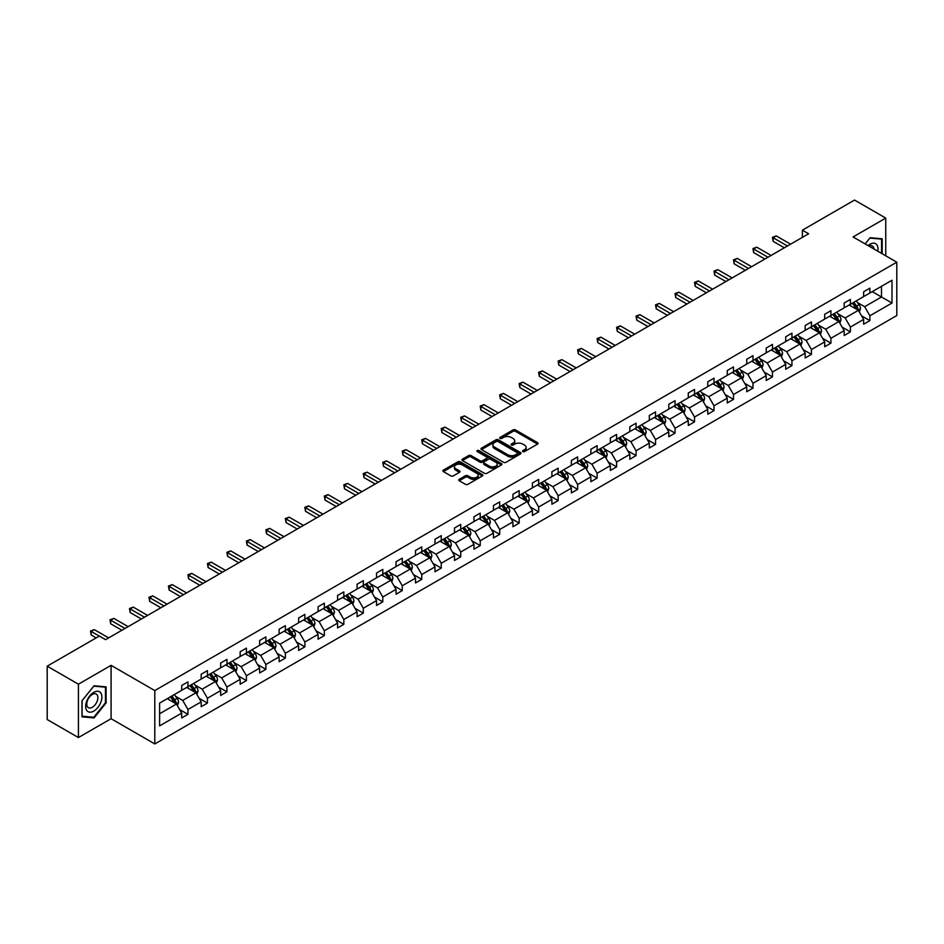 <?xml version="1.0" encoding="UTF-8"?>
<svg xmlns="http://www.w3.org/2000/svg" width="944" height="944" viewBox="0 0 944 944"><rect width="100%" height="100%" fill="white"/><g stroke="black" fill="none" stroke-linecap="round" stroke-linejoin="round"><path stroke-width="1.42" d="M522.834 451.598A1.215 0.696 0 0 0 524.557 451.598L537.573 444.081A1.735 1.003 0 0 0 538.08 443.373A1.735 1.003 0 0 0 537.573 442.665L515.507 429.921A1.735 1.003 0 0 0 513.064 429.921L500.037 437.438A1.215 0.696 0 0 0 501.748 438.429L503.435 437.461A5.546 3.198 0 0 1 511.282 437.461L513.123 438.523A5.546 3.198 0 0 1 514.751 440.789A5.546 3.198 0 0 1 513.123 443.055L511.436 444.022A1.215 0.696 0 0 0 513.147 445.013L514.834 444.046A5.546 3.198 0 0 1 522.681 444.046L524.522 445.108A5.546 3.198 0 0 1 526.15 447.362A5.546 3.198 0 0 1 524.522 449.627L522.834 450.607A1.215 0.696 0 0 0 522.834 451.598L522.834 450.607M459.244 479.328A1.735 1.003 0 0 0 458.737 480.036A1.735 1.003 0 0 0 459.244 480.744L465.427 484.319A1.735 1.003 0 0 0 467.882 484.319L482.349 475.965A1.735 1.003 0 0 0 482.856 475.257A1.735 1.003 0 0 0 482.349 474.549L460.283 461.805A1.735 1.003 0 0 0 457.828 461.805L443.361 470.159A1.735 1.003 0 0 0 442.854 470.867A1.735 1.003 0 0 0 443.361 471.575L450.843 475.894A1.735 1.003 0 0 0 453.297 475.894L459.492 472.319A1.735 1.003 0 0 0 459.999 471.611A1.735 1.003 0 0 0 459.492 470.903L455.775 468.755A4.637 2.679 0 0 1 454.418 466.867A4.637 2.679 0 0 1 457.285 464.389A4.637 2.679 0 0 1 462.336 464.979L476.862 473.357A4.637 2.679 0 0 1 478.219 475.257A4.637 2.679 0 0 1 475.363 477.723A4.637 2.679 0 0 1 470.301 477.145L467.882 475.752A1.735 1.003 0 0 0 465.427 475.752L459.244 479.328L459.244 480.744L465.427 477.192L465.427 475.752M111.085 665.343L78.423 684.199L47.2 666.169L47.2 719.529L78.423 737.559L111.085 718.703L154.792 743.931L154.792 690.571L111.085 665.343L111.085 718.703M885.743 255.8L885.743 218.088L853.081 236.944L896.8 262.184L154.792 690.571M885.743 218.088L854.521 200.069L802.376 230.171L802.376 237.381M47.2 666.169L99.344 636.067L105.586 639.666L808.619 233.77L802.376 230.171M503.553 462.3A1.735 1.003 0 0 0 506.008 462.3L520.474 453.946A1.735 1.003 0 0 0 520.982 453.238A1.735 1.003 0 0 0 520.474 452.53L498.408 439.798A1.735 1.003 0 0 0 495.954 439.798L481.487 448.14A1.735 1.003 0 0 0 480.98 448.848A1.735 1.003 0 0 0 481.487 449.556L503.553 462.3M477.747 451.857A1.215 0.696 0 0 1 478.974 452.034L478.974 450.583L501.417 463.539A1.735 1.003 0 0 1 501.925 464.247A1.735 1.003 0 0 1 501.417 464.955L486.951 473.31A1.735 1.003 0 0 1 484.496 473.31L462.43 460.566L468.625 457.014L468.625 455.574L462.43 459.15A1.735 1.003 0 0 0 461.923 459.858A1.735 1.003 0 0 0 462.43 460.566L462.43 459.15M468.625 457.014A1.735 1.003 0 0 1 471.068 457.014L471.068 455.574A1.735 1.003 0 0 0 468.625 455.574M471.068 455.574L480.024 460.743A1.735 1.003 0 0 0 482.467 460.743L486.585 458.371A1.735 1.003 0 0 0 487.092 457.663A1.735 1.003 0 0 0 486.585 456.955L477.263 451.574A1.215 0.696 0 0 1 478.974 450.583M78.423 684.199L78.423 737.559M159.607 703.091L181.708 690.324L181.708 685.497L187.962 681.887L187.962 686.713L201.19 679.078L201.19 674.24L207.444 670.641L207.444 675.467L220.684 667.821L220.684 662.995L226.926 659.384L226.926 664.222L240.165 656.576L240.165 651.749L246.408 648.139L246.408 652.977L259.647 645.33L259.647 640.492L265.889 636.893L265.889 641.719L279.129 634.085L279.129 629.247L285.371 625.648L285.371 630.474L298.611 622.828L298.611 618.001L304.865 614.391L304.865 619.229L318.093 611.582L318.093 606.756L324.347 603.145L324.347 607.971L337.586 600.337L337.586 595.499L343.828 591.9L343.828 596.726L357.068 589.08L357.068 584.253L363.31 580.643L363.31 585.481L376.55 577.834L376.55 573.008L382.792 569.397L382.792 574.235L396.032 566.589L396.032 561.751L402.274 558.152L402.274 562.978L415.513 555.343L415.513 550.505L421.756 546.906L421.756 551.733L434.995 544.086L434.995 539.26L441.249 535.649L441.249 540.487L454.489 532.841L454.489 528.015L460.731 524.404L460.731 529.23L473.971 521.595L473.971 516.757L480.213 513.158L480.213 517.985L493.452 510.338L493.452 505.512L499.695 501.901L499.695 506.739L512.934 499.093L512.934 494.267L519.176 490.656L519.176 495.494L532.416 487.847L532.416 483.009L538.658 479.41L538.658 484.237L551.898 476.602L551.898 471.764L558.152 468.165L558.152 472.991L571.38 465.345L571.38 460.519L577.634 456.908L577.634 461.746L590.873 454.099L590.873 449.273L597.115 445.662L597.115 450.489L610.355 442.854L610.355 438.016L616.597 434.417L616.597 439.243L629.837 431.597L629.837 426.771L636.079 423.16L636.079 427.998L649.319 420.351L649.319 415.525L655.561 411.914L655.561 416.752L668.8 409.106L668.8 404.268L675.043 400.669L675.043 405.495L688.282 397.861L688.282 393.023L694.536 389.424L694.536 394.25L707.776 386.603L707.776 381.777L714.018 378.166L714.018 383.004L727.258 375.358L727.258 370.532L733.5 366.921L733.5 371.747L746.739 364.113L746.739 359.275L752.982 355.676L752.982 360.502L766.221 352.855L766.221 348.029L772.463 344.418L772.463 349.256L785.703 341.61L785.703 336.784L791.945 333.173L791.945 338.011L805.185 330.365L805.185 325.527L811.439 321.928L811.439 326.754L824.678 319.119L824.678 314.281L830.921 310.682L830.921 315.508L844.16 307.862L844.16 303.036L850.402 299.425L850.402 304.263L863.642 296.617L863.642 291.79L869.884 288.18L869.884 293.006L891.997 280.25L891.997 303.036L869.884 315.792L869.884 320.63L863.642 324.229L863.642 319.402L850.402 327.049L850.402 331.875L844.16 335.486L844.16 330.648L830.921 338.294L830.921 343.12L824.678 346.731L824.678 341.905L811.439 349.54L811.439 354.378L805.185 357.977L805.185 353.15L791.945 360.797L791.945 365.623L785.703 369.234L785.703 364.396L772.463 372.042L772.463 376.868L766.221 380.479L766.221 375.641L752.982 383.288L752.982 388.126L746.739 391.725L746.739 386.898L733.5 394.533L733.5 399.371L727.258 402.97L727.258 398.144L714.018 405.79L714.018 410.616L707.776 414.227L707.776 409.389L694.536 417.036L694.536 421.862L688.282 425.473L688.282 420.646L675.043 428.281L675.043 433.119L668.8 436.718L668.8 431.892L655.561 439.538L655.561 444.364L649.319 447.975L649.319 443.137L636.079 450.784L636.079 455.61L629.837 459.221L629.837 454.383L616.597 462.029L616.597 466.867L610.355 470.466L610.355 465.64L597.115 473.274L597.115 478.112L590.873 481.711L590.873 476.885L577.634 484.532L577.634 489.358L571.38 492.969L571.38 488.131L558.152 495.777L558.152 500.603L551.898 504.214L551.898 499.388L538.658 507.022L538.658 511.86L532.416 515.459L532.416 510.633L519.176 518.28L519.176 523.106L512.934 526.717L512.934 521.879L499.695 529.525L499.695 534.351L493.452 537.962L493.452 533.124L480.213 540.77L480.213 545.608L473.971 549.207L473.971 544.381L460.731 552.016L460.731 556.854L454.489 560.453L454.489 555.627L441.249 563.273L441.249 568.099L434.995 571.71L434.995 566.872L421.756 574.518L421.756 579.345L415.513 582.955L415.513 578.129L402.274 585.764L402.274 590.602L396.032 594.201L396.032 589.375L382.792 597.021L382.792 601.847L376.55 605.458L376.55 600.62L363.31 608.266L363.31 613.093L357.068 616.703L357.068 611.865L343.828 619.512L343.828 624.35L337.586 627.949L337.586 623.123L324.347 630.769L324.347 635.595L318.093 639.194L318.093 634.368L304.865 642.014L304.865 646.841L298.611 650.451L298.611 645.613L285.371 653.26L285.371 658.098L279.129 661.697L279.129 656.871L265.889 664.505L265.889 669.343L259.647 672.942L259.647 668.116L246.408 675.762L246.408 680.589L240.165 684.199L240.165 679.361L226.926 687.008L226.926 691.834L220.684 695.445L220.684 690.607L207.444 698.253L207.444 703.091L201.19 706.69L201.19 701.864L187.962 709.51L187.962 714.337L181.708 717.936L181.708 713.109L159.607 725.877L159.607 703.091M154.792 743.931L896.8 315.544L896.8 262.184M186.711 687.444L195.951 692.778L182.711 700.424L175.478 696.247M182.711 700.424L187.962 709.51M195.951 692.778L201.19 701.864M181.708 689.167L182.711 689.745L187.962 686.713M206.193 676.187L215.433 681.533L202.193 689.167L194.971 685.002M202.193 689.167L207.444 698.253M215.433 681.533L220.684 690.607M201.19 677.922L202.193 678.5L207.444 675.467M225.675 664.942L234.914 670.275L221.675 677.922L214.453 673.745M221.675 677.922L226.926 687.008M234.914 670.275L240.165 679.361M220.684 666.676L221.675 667.255L226.926 664.222M245.157 653.696L254.396 659.03L241.157 666.676L233.935 662.499M241.157 666.676L246.408 675.762M254.396 659.03L259.647 668.116M240.165 655.419L241.157 655.997L246.408 652.977M264.639 642.439L273.89 647.785L260.65 655.419L253.417 651.254M260.65 655.419L265.889 664.505M273.89 647.785L279.129 656.871M259.647 644.174L260.65 644.752L265.889 641.719M284.12 631.194L293.372 636.527L280.132 644.174L272.899 639.997M280.132 644.174L285.371 653.26M293.372 636.527L298.611 645.613M279.129 632.928L280.132 633.507L285.371 630.474M303.614 619.948L312.853 625.282L299.614 632.928L292.38 628.751M299.614 632.928L304.865 642.014M312.853 625.282L318.093 634.368M298.611 621.683L299.614 622.249L304.865 619.229M323.096 608.703L332.335 614.037L319.096 621.683L311.862 617.506M319.096 621.683L324.347 630.769M332.335 614.037L337.586 623.123M318.093 610.426L319.096 611.004L324.347 607.971M342.578 597.446L351.817 602.779L338.577 610.426L331.356 606.26M338.577 610.426L343.828 619.512M351.817 602.779L357.068 611.865M337.586 599.18L338.577 599.759L343.828 596.726M362.059 586.2L371.299 591.534L358.059 599.18L350.838 595.003M358.059 599.18L363.31 608.266M371.299 591.534L376.55 600.62M357.068 587.935L358.059 588.513L363.31 585.481M381.541 574.955L390.792 580.289L377.553 587.935L370.319 583.758M377.553 587.935L382.792 597.021M390.792 580.289L396.032 589.375M376.55 576.678L377.553 577.256L382.792 574.235M401.023 563.698L410.274 569.043L397.035 576.678L389.801 572.512M397.035 576.678L402.274 585.764M410.274 569.043L415.513 578.129M396.032 565.432L397.035 566.011L402.274 562.978M420.517 552.452L429.756 557.786L416.516 565.432L409.283 561.255M416.516 565.432L421.756 574.518M429.756 557.786L434.995 566.872M415.513 554.187L416.516 554.765L421.756 551.733M439.998 541.207L449.238 546.541L435.998 554.187L428.765 550.01M435.998 554.187L441.249 563.273M449.238 546.541L454.489 555.627M434.995 542.942L435.998 543.508L441.249 540.487M459.48 529.962L468.72 535.295L455.48 542.942L448.258 538.764M455.48 542.942L460.731 552.016M468.72 535.295L473.971 544.381M454.489 531.684L455.48 532.263L460.731 529.23M478.962 518.704L488.201 524.038L474.962 531.684L467.74 527.519M474.962 531.684L480.213 540.77M488.201 524.038L493.452 533.124M473.971 520.439L474.962 521.017L480.213 517.985M498.444 507.459L507.683 512.793L494.455 520.439L487.222 516.262M494.455 520.439L499.695 529.525M507.683 512.793L512.934 521.879M493.452 509.194L494.455 509.772L499.695 506.739M517.926 496.214L527.177 501.547L513.937 509.194L506.704 505.016M513.937 509.194L519.176 518.28M527.177 501.547L532.416 510.633M512.934 497.936L513.937 498.515L519.176 495.494M537.419 484.956L546.659 490.302L533.419 497.936L526.186 493.771M533.419 497.936L538.658 507.022M546.659 490.302L551.898 499.388M532.416 486.691L533.419 487.269L538.658 484.237M556.901 473.711L566.14 479.045L552.901 486.691L545.667 482.514M552.901 486.691L558.152 495.777M566.14 479.045L571.38 488.131M551.898 475.446L552.901 476.024L558.152 472.991M576.383 462.466L585.622 467.799L572.383 475.446L565.161 471.268M572.383 475.446L577.634 484.532M585.622 467.799L590.873 476.885M571.38 464.188L572.383 464.767L577.634 461.746M595.865 451.22L605.104 456.554L591.864 464.2L584.643 460.023M591.864 464.2L597.115 473.274M605.104 456.554L610.355 465.64M590.873 452.943L591.864 453.521L597.115 450.489M615.346 439.963L624.586 445.297L611.346 452.943L604.125 448.778M611.346 452.943L616.597 462.029M624.586 445.297L629.837 454.383M610.355 441.698L611.346 442.276L616.597 439.243M634.828 428.718L644.079 434.051L630.84 441.698L623.606 437.52M630.84 441.698L636.079 450.784M644.079 434.051L649.319 443.137M629.837 430.452L630.84 431.03L636.079 427.998M654.31 417.472L663.561 422.806L650.322 430.452L643.088 426.275M650.322 430.452L655.561 439.538M663.561 422.806L668.8 431.892M649.319 419.195L650.322 419.773L655.561 416.752M673.804 406.215L683.043 411.56L669.803 419.195L662.57 415.03M669.803 419.195L675.043 428.281M683.043 411.56L688.282 420.646M668.8 407.95L669.803 408.528L675.043 405.495M693.285 394.97L702.525 400.303L689.285 407.95L682.052 403.772M689.285 407.95L694.536 417.036M702.525 400.303L707.776 409.389M688.282 396.704L689.285 397.282L694.536 394.25M712.767 383.724L722.007 389.058L708.767 396.704L701.545 392.527M708.767 396.704L714.018 405.79M722.007 389.058L727.258 398.144M707.776 385.447L708.767 386.025L714.018 383.004M732.249 372.479L741.488 377.812L728.249 385.459L721.027 381.282M728.249 385.459L733.5 394.533M741.488 377.812L746.739 386.898M727.258 374.202L728.249 374.78L733.5 371.747M751.731 361.222L760.982 366.555L747.742 374.202L740.509 370.036M747.742 374.202L752.982 383.288M760.982 366.555L766.221 375.641M746.739 362.956L747.742 363.534L752.982 360.502M771.213 349.976L780.464 355.31L767.224 362.956L759.991 358.779M767.224 362.956L772.463 372.042M780.464 355.31L785.703 364.396M766.221 351.711L767.224 352.289L772.463 349.256M790.706 338.731L799.946 344.064L786.706 351.711L779.473 347.534M786.706 351.711L791.945 360.797M799.946 344.064L805.185 353.15M785.703 340.454L786.706 341.032L791.945 338.011M810.188 327.474L819.427 332.819L806.188 340.454L798.954 336.288M806.188 340.454L811.439 349.54M819.427 332.819L824.678 341.905M805.185 329.208L806.188 329.786L811.439 326.754M829.67 316.228L838.909 321.562L825.67 329.208L818.448 325.031M825.67 329.208L830.921 338.294M838.909 321.562L844.16 330.648M824.678 317.963L825.67 318.541L830.921 315.508M849.152 304.983L858.391 310.316L845.151 317.963L837.93 313.786M845.151 317.963L850.402 327.049M858.391 310.316L863.642 319.402M844.16 306.706L845.151 307.284L850.402 304.263M872.256 291.637L881.495 296.982L864.645 306.706L857.412 302.54M864.645 306.706L869.884 315.792M891.997 303.036L881.495 296.982L881.495 286.303L891.997 280.25M863.642 295.46L864.645 296.038L869.884 293.006M159.607 713.758L176.469 704.023L167.23 698.69M176.469 704.023L181.708 713.109M861.577 315.839L869.884 320.63M842.095 327.084L850.402 331.875M822.613 338.33L830.921 343.12M803.132 349.575L811.439 354.378M783.65 360.832L791.945 365.623M764.156 372.078L772.463 376.868M744.674 383.323L752.982 388.126M725.193 394.58L733.5 399.371M705.711 405.826L714.018 410.616M686.229 417.071L694.536 421.862M666.747 428.316L675.043 433.119M647.254 439.574L655.561 444.364M627.772 450.819L636.079 455.61M608.29 462.064L616.597 466.867M588.808 473.322L597.115 478.112M569.326 484.567L577.634 489.358M549.845 495.812L558.152 500.603M530.363 507.058L538.658 511.86M510.869 518.315L519.176 523.106M491.387 529.56L499.695 534.351M471.906 540.806L480.213 545.608M452.424 552.063L460.731 556.854M432.942 563.308L441.249 568.099M413.46 574.554L421.756 579.345M393.967 585.799L402.274 590.602M374.485 597.056L382.792 601.847M355.003 608.302L363.31 613.093M335.521 619.547L343.828 624.35M316.039 630.804L324.347 635.595M296.558 642.05L304.865 646.841M277.064 653.295L285.371 658.098M257.582 664.541L265.889 669.343M238.1 675.798L246.408 680.589M218.619 687.043L226.926 691.834M199.137 698.289L207.444 703.091M179.655 709.546L187.962 714.337M882.192 253.747L882.192 238.797L870.132 237.711L865.152 243.918L869.884 238.065L881.566 239.115L881.566 253.393M106.094 702.938L106.094 686.866L94.034 685.792L81.986 700.79L81.986 716.85L94.034 717.936L106.094 702.938L105.468 702.572M523.318 451.763L524.522 451.079A5.546 3.198 0 0 0 526.15 448.813L526.15 447.362M514.751 440.789L514.751 442.229A5.546 3.198 0 0 1 513.123 444.494L511.919 445.19M537.573 442.665L537.573 444.081L515.507 431.361A1.735 1.003 0 0 0 513.064 431.361L500.521 438.606M520.451 453.958L498.408 441.237A1.735 1.003 0 0 0 495.954 441.237L481.511 449.58L481.487 448.14M517.406 453.734A1.215 0.696 0 0 0 517.406 452.742L498.043 441.568A1.215 0.696 0 0 0 496.32 441.568L494.55 442.594A5.546 3.198 0 0 0 492.921 444.86A5.546 3.198 0 0 0 494.55 447.114L507.789 454.76A5.546 3.198 0 0 0 515.636 454.76L517.406 453.734L517.406 455.185A1.215 0.696 0 0 0 517.772 454.689L517.772 453.238M492.921 444.86L492.921 446.3A5.546 3.198 0 0 0 494.55 448.565L494.55 447.114M517.406 455.185L515.636 456.2A5.546 3.198 0 0 1 507.789 456.2L494.55 448.565M471.068 457.014L480.024 462.182A1.735 1.003 0 0 0 482.467 462.182L486.585 459.811A1.735 1.003 0 0 0 487.092 459.103L487.092 457.663M478.974 452.034L501.394 464.967M489.311 466.1A4.637 2.679 0 0 0 494.361 466.69A4.637 2.679 0 0 0 497.228 464.212A4.637 2.679 0 0 0 495.871 462.324L490.75 459.362A1.735 1.003 0 0 0 488.296 459.362L484.189 461.734A1.735 1.003 0 0 0 483.682 462.442A1.735 1.003 0 0 0 484.189 463.15L489.311 466.1L489.311 467.551A4.637 2.679 0 0 0 494.361 468.13A4.637 2.679 0 0 0 497.228 465.652L497.228 464.212M483.682 462.442L483.682 463.882A1.735 1.003 0 0 0 484.189 464.59L484.189 463.15M489.311 467.551L484.189 464.59M478.219 475.257L478.219 476.696A4.637 2.679 0 0 1 475.363 479.174A4.637 2.679 0 0 1 470.301 478.584L467.882 477.192A1.735 1.003 0 0 0 465.427 477.192M454.418 466.867L454.418 468.307A4.637 2.679 0 0 0 455.775 470.206L455.775 468.755M459.468 472.33L455.775 470.206M482.349 474.549L482.349 475.965L460.283 463.244A1.735 1.003 0 0 0 457.828 463.244L443.385 471.587L443.361 470.159M92.76 717.192L94.034 717.936M859.347 311.957L860.491 308.641A4.685 2.702 -120 0 0 859.005 304.652L856.196 300.912M851.169 306.139L849.954 304.523M857.707 309.915L857.966 308.841A4.685 2.702 -120 0 0 856.621 306.033L853.824 302.281M852.644 302.965L855.736 307.083A2.384 1.381 60 0 1 856.173 307.803L857.966 308.841M852.326 303.154L855.122 306.894A4.685 2.702 60 0 1 856.291 309.101M787.449 245.995L773.124 237.723L776.251 235.917L790.576 244.189M784.334 247.8L773.124 241.334L773.124 237.723L772.44 237.333L776.251 235.917M773.124 241.334L772.44 237.333M839.865 323.214L841.01 319.898A4.685 2.702 -120 0 0 839.511 315.91L836.714 312.169M831.688 317.396L830.46 315.768M838.225 321.172L838.484 320.087A4.685 2.702 -120 0 0 837.139 317.278L834.343 313.538M833.163 314.21L836.254 318.329A2.384 1.381 60 0 1 836.679 319.06L838.484 320.087M832.844 314.399L835.641 318.14A4.685 2.702 60 0 1 836.809 320.358M820.371 334.459L821.528 331.143A4.685 2.702 -120 0 0 820.029 327.155L817.233 323.414M812.194 328.642L810.979 327.013M818.731 332.418L819.003 331.344A4.685 2.702 -120 0 0 817.657 328.524L814.849 324.783M813.681 325.456L816.772 329.574A2.384 1.381 60 0 1 817.197 330.306L819.003 331.344M813.35 325.645L816.159 329.385A4.685 2.702 60 0 1 817.327 331.604M767.968 257.24L753.642 248.98L756.769 247.175L771.095 255.446M764.852 259.045L753.642 252.579L753.642 248.98L752.958 248.579L756.769 247.175M753.642 252.579L752.958 248.579M748.486 268.497L734.161 260.225L737.288 258.42L751.613 266.692M745.359 270.291L734.161 263.824L734.161 260.225L733.476 259.824L737.288 258.42M734.161 263.824L733.476 259.824M877.79 251.21A11.481 6.632 120 0 0 868.043 245.582M873.943 248.992A7.859 4.543 120 0 0 872.339 245.983A7.859 4.543 120 0 0 868.928 246.089M880.787 238.667L881.566 239.115M100.819 702.348A11.481 6.632 120 0 0 97.846 691.256A11.481 6.632 120 0 0 86.754 701.085A11.481 6.632 120 0 0 89.727 712.177A11.481 6.632 120 0 0 100.819 702.348M97.126 701.298A7.859 4.543 120 0 0 96.241 694.052A7.859 4.543 120 0 0 87.497 700.436A7.859 4.543 120 0 0 88.382 707.67A7.859 4.543 120 0 0 97.126 701.298M82.104 716.248L82.104 700.672L93.786 686.146L105.468 687.185L105.468 702.761L93.786 717.287L81.986 716.177M104.69 686.748L105.468 687.185M800.89 345.705L802.046 342.389A4.685 2.702 -120 0 0 800.547 338.4L797.739 334.66M792.712 339.887L791.497 338.271M799.249 343.663L799.509 342.589A4.685 2.702 -120 0 0 798.176 339.769L795.367 336.029M794.199 336.713L797.279 340.831A2.384 1.381 60 0 1 797.715 341.551L799.509 342.589M793.869 336.902L796.677 340.642A4.685 2.702 60 0 1 797.845 342.849M729.004 279.743L714.679 271.471L717.806 269.665L732.131 277.937M725.877 281.548L714.679 275.082L714.679 271.471L713.994 271.081L717.806 269.665M714.679 275.082L713.994 271.081M781.408 356.962L782.552 353.634A4.685 2.702 -120 0 0 781.066 349.658L778.257 345.905M773.23 351.133L772.015 349.516M779.768 354.909L780.027 353.835A4.685 2.702 -120 0 0 778.694 351.026L775.885 347.286M774.717 347.958L777.797 352.077A2.384 1.381 60 0 1 778.234 352.796L780.027 353.835M774.387 348.147L777.195 351.888A4.685 2.702 60 0 1 778.363 354.094M709.522 290.988L695.197 282.716L698.312 280.923L712.637 289.194M706.395 292.793L695.197 286.327L695.197 282.716L694.513 282.327L698.312 280.923M695.197 286.327L694.513 282.327M761.926 368.207L763.071 364.891A4.685 2.702 -120 0 0 761.584 360.903L758.775 357.162M753.749 362.39L752.533 360.761M760.286 366.166L760.545 365.092A4.685 2.702 -120 0 0 759.212 362.272L756.404 358.531M755.235 359.204L758.315 363.322A2.384 1.381 60 0 1 758.752 364.054L760.545 365.092M754.905 359.393L757.713 363.133A4.685 2.702 60 0 1 758.87 365.352M690.04 302.245L675.715 293.973L678.83 292.168L693.156 300.44M686.913 304.039L675.715 297.572L675.715 293.973L675.019 293.572L678.83 292.168M675.715 297.572L675.019 293.572M742.444 379.453L743.589 376.137A4.685 2.702 -120 0 0 742.102 372.148L739.294 368.408M734.267 373.635L733.051 372.019M740.804 377.411L741.064 376.337A4.685 2.702 -120 0 0 739.718 373.517L736.922 369.777M735.742 370.449L738.833 374.579A2.384 1.381 60 0 1 739.27 375.299L741.064 376.337M735.423 370.638L738.22 374.39A4.685 2.702 60 0 1 739.388 376.597M670.547 313.491L656.222 305.219L659.349 303.413L673.674 311.685M667.432 315.296L656.222 308.83L656.222 305.219L655.537 304.818L659.349 303.413M656.222 308.83L655.537 304.818M722.962 390.698L724.107 387.382A4.685 2.702 -120 0 0 722.608 383.394L719.812 379.653M714.785 384.881L713.57 383.264M721.322 388.657L721.582 387.583A4.685 2.702 -120 0 0 720.237 384.774L717.44 381.022M716.26 381.706L719.352 385.825A2.384 1.381 60 0 1 719.788 386.544L721.582 387.583M715.941 381.895L718.738 385.636A4.685 2.702 60 0 1 719.906 387.842M651.065 324.736L636.74 316.464L639.867 314.659L654.192 322.931M647.95 326.541L636.74 320.075L636.74 316.464L636.055 316.075L639.867 314.659M636.74 320.075L636.055 316.075M703.469 401.955L704.625 398.639A4.685 2.702 -120 0 0 703.127 394.651L700.33 390.91M695.291 396.138L694.076 394.509M701.829 399.914L702.1 398.828A4.685 2.702 -120 0 0 700.755 396.02L697.958 392.279M696.778 392.952L699.87 397.07A2.384 1.381 60 0 1 700.295 397.802L702.1 398.828M696.448 393.141L699.256 396.881A4.685 2.702 60 0 1 700.424 399.1M631.583 335.981L617.258 327.721L620.385 325.916L634.71 334.188M628.468 337.787L617.258 331.32L617.258 327.721L616.574 327.32L620.385 325.916M617.258 331.32L616.574 327.32M683.987 413.201L685.143 409.885A4.685 2.702 -120 0 0 683.645 405.896L680.836 402.156M675.81 407.383L674.594 405.755M682.347 411.159L682.618 410.085A4.685 2.702 -120 0 0 681.273 407.265L678.465 403.525M677.296 404.197L680.388 408.315A2.384 1.381 60 0 1 680.813 409.047L682.618 410.085M676.966 404.386L679.774 408.127A4.685 2.702 60 0 1 680.943 410.345M664.505 424.446L665.662 421.13A4.685 2.702 -120 0 0 664.163 417.142L661.355 413.401M656.328 418.629L655.112 417.012M662.865 422.405L663.125 421.331A4.685 2.702 -120 0 0 661.791 418.511L658.983 414.77M657.815 415.454L660.894 419.573A2.384 1.381 60 0 1 661.331 420.292L663.125 421.331M657.484 415.643L660.293 419.384A4.685 2.702 60 0 1 661.461 421.59M645.023 435.703L646.168 432.376A4.685 2.702 -120 0 0 644.681 428.399L641.873 424.647M636.846 429.874L635.631 428.257M643.383 433.65L643.643 432.576A4.685 2.702 -120 0 0 642.309 429.768L639.501 426.027M638.333 426.7L641.413 430.818A2.384 1.381 60 0 1 641.849 431.538L643.643 432.576M638.002 426.889L640.811 430.629A4.685 2.702 60 0 1 641.967 432.836M625.542 446.949L626.686 443.633A4.685 2.702 -120 0 0 625.199 439.644L622.391 435.904M617.364 441.131L616.149 439.503M623.901 444.907L624.161 443.833A4.685 2.702 -120 0 0 622.828 441.013L620.019 437.273M618.851 437.945L621.931 442.063A2.384 1.381 60 0 1 622.367 442.795L624.161 443.833M618.521 438.134L621.317 441.875A4.685 2.702 60 0 1 622.485 444.093M606.06 458.194L607.204 454.878A4.685 2.702 -120 0 0 605.706 450.89L602.909 447.149M597.882 452.377L596.667 450.76M604.42 456.153L604.679 455.079A4.685 2.702 -120 0 0 603.334 452.259L600.537 448.518M599.357 449.191L602.449 453.321A2.384 1.381 60 0 1 602.886 454.04L604.679 455.079M599.039 449.379L601.835 453.132A4.685 2.702 60 0 1 603.004 455.338M586.578 469.439L587.723 466.124A4.685 2.702 -120 0 0 586.224 462.135L583.427 458.395M578.389 463.622L577.173 462.005M584.938 467.398L585.197 466.324A4.685 2.702 -120 0 0 583.852 463.516L581.056 459.763M579.876 460.448L582.967 464.566A2.384 1.381 60 0 1 583.392 465.286L585.197 466.324M579.557 460.637L582.354 464.377A4.685 2.702 60 0 1 583.522 466.584M567.084 480.697L568.241 477.381A4.685 2.702 -120 0 0 566.742 473.392L563.946 469.652M558.907 474.879L557.692 473.251M565.444 478.655L565.716 477.57A4.685 2.702 -120 0 0 564.37 474.761L561.562 471.021M560.394 471.693L563.485 475.811A2.384 1.381 60 0 1 563.91 476.543L565.716 477.57M560.063 471.882L562.872 475.623A4.685 2.702 60 0 1 564.04 477.841M547.603 491.942L548.759 488.626A4.685 2.702 -120 0 0 547.26 484.638L544.452 480.897M539.425 486.125L538.21 484.496M545.962 489.901L546.222 488.827A4.685 2.702 -120 0 0 544.889 486.007L542.08 482.266M540.912 482.939L543.992 487.057A2.384 1.381 60 0 1 544.428 487.788L546.222 488.827M540.582 483.127L543.39 486.868A4.685 2.702 60 0 1 544.558 489.086M528.121 503.187L529.265 499.872A4.685 2.702 -120 0 0 527.779 495.883L524.97 492.143M519.943 497.37L518.728 495.753M526.481 501.146L526.74 500.072A4.685 2.702 -120 0 0 525.407 497.252L522.598 493.511M521.43 494.196L524.51 498.314A2.384 1.381 60 0 1 524.947 499.034L526.74 500.072M521.1 494.385L523.908 498.125A4.685 2.702 60 0 1 525.076 500.332M508.639 514.445L509.784 511.117A4.685 2.702 -120 0 0 508.297 507.14L505.488 503.388M500.462 508.627L499.246 506.999M506.999 512.391L507.258 511.318A4.685 2.702 -120 0 0 505.925 508.509L503.117 504.769M501.948 505.441L505.028 509.559A2.384 1.381 60 0 1 505.465 510.279L507.258 511.318M501.618 505.63L504.426 509.371A4.685 2.702 60 0 1 505.583 511.577M612.101 347.239L597.776 338.967L600.903 337.161L615.228 345.433M608.974 349.044L597.776 342.566L597.776 338.967L597.092 338.566L600.903 337.161M597.776 342.566L597.092 338.566M592.62 358.484L578.294 350.212L581.41 348.407L595.735 356.679M589.493 360.289L578.294 353.823L578.294 350.212L577.61 349.823L581.41 348.407M578.294 353.823L577.61 349.823M573.138 369.729L558.813 361.458L561.928 359.664L576.253 367.936M570.011 371.535L558.813 365.068L558.813 361.458L558.116 361.068L561.928 359.664M558.813 365.068L558.116 361.068M553.656 380.987L539.319 372.715L542.446 370.909L556.771 379.181M550.529 382.78L539.319 376.314L539.319 372.715L538.635 372.314L542.446 370.909M539.319 376.314L538.635 372.314M534.162 392.232L519.837 383.96L522.964 382.155L537.289 390.427M531.047 394.037L519.837 387.571L519.837 383.96L519.153 383.559L522.964 382.155M519.837 387.571L519.153 383.559M514.681 403.477L500.355 395.206L503.482 393.4L517.808 401.672M511.565 405.283L500.355 398.816L500.355 395.206L499.671 394.816L503.482 393.4M500.355 398.816L499.671 394.816M495.199 414.723L480.874 406.463L484.001 404.657L498.326 412.929M492.072 416.528L480.874 410.062L480.874 406.463L480.189 406.062L484.001 404.657M480.874 410.062L480.189 406.062M475.717 425.98L461.392 417.708L464.507 415.903L478.832 424.175M472.59 427.785L461.392 421.307L461.392 417.708L460.707 417.307L464.507 415.903M461.392 421.307L460.707 417.307M456.235 437.225L441.91 428.954L445.025 427.148L459.35 435.42M453.108 439.031L441.91 432.564L441.91 428.954L441.214 428.564L445.025 427.148M441.91 432.564L441.214 428.564M436.753 448.471L422.428 440.199L425.543 438.405L439.869 446.677M433.626 450.276L422.428 443.81L422.428 440.199L421.732 439.81L425.543 438.405M422.428 443.81L421.732 439.81M489.157 525.69L490.302 522.374A4.685 2.702 -120 0 0 488.815 518.386L486.007 514.645M480.98 519.873L479.764 518.244M487.517 523.649L487.777 522.575A4.685 2.702 -120 0 0 486.431 519.755L483.635 516.014M482.455 516.687L485.546 520.805A2.384 1.381 60 0 1 485.983 521.536L487.777 522.575M482.136 516.875L484.933 520.616A4.685 2.702 60 0 1 486.101 522.834M417.26 459.728L402.935 451.456L406.062 449.651L420.387 457.923M414.145 461.522L402.935 455.055L402.935 451.456L402.25 451.055L406.062 449.651M402.935 455.055L402.25 451.055M469.675 536.935L470.82 533.62A4.685 2.702 -120 0 0 469.321 529.631L466.525 525.891M461.498 531.118L460.283 529.501M468.035 534.894L468.295 533.82A4.685 2.702 -120 0 0 466.95 531L464.153 527.259M462.973 527.932L466.065 532.062A2.384 1.381 60 0 1 466.489 532.782L468.295 533.82M462.654 528.121L465.451 531.873A4.685 2.702 60 0 1 466.619 534.08M397.778 470.973L383.453 462.702L386.58 460.896L400.905 469.168M394.663 472.779L383.453 466.312L383.453 462.702L382.768 462.3L386.58 460.896M383.453 466.312L382.768 462.3M450.182 548.181L451.338 544.865A4.685 2.702 -120 0 0 449.84 540.877L447.043 537.136M442.004 542.363L440.789 540.747M448.542 546.139L448.813 545.066A4.685 2.702 -120 0 0 447.468 542.257L444.659 538.505M443.491 539.189L446.583 543.307A2.384 1.381 60 0 1 447.008 544.027L448.813 545.066M443.161 539.378L445.969 543.119A4.685 2.702 60 0 1 447.137 545.325M378.296 482.219L363.971 473.947L367.098 472.153L381.423 480.413M375.169 484.024L363.971 477.558L363.971 473.947L363.287 473.558L367.098 472.153M363.971 477.558L363.287 473.558M430.7 559.438L431.856 556.122A4.685 2.702 -120 0 0 430.358 552.134L427.549 548.393M422.523 553.621L421.307 551.992M429.06 557.397L429.319 556.311A4.685 2.702 -120 0 0 427.986 553.503L425.178 549.762M424.009 550.435L427.089 554.553A2.384 1.381 60 0 1 427.526 555.284L429.319 556.311M423.679 550.623L426.487 554.364A4.685 2.702 60 0 1 427.656 556.582M358.814 493.464L344.489 485.204L347.616 483.399L361.941 491.671M355.687 495.27L344.489 488.803L344.489 485.204L343.805 484.803L347.616 483.399M344.489 488.803L343.805 484.803M411.218 570.683L412.363 567.368A4.685 2.702 -120 0 0 410.876 563.379L408.068 559.639M403.041 564.866L401.825 563.238M409.578 568.642L409.838 567.568A4.685 2.702 -120 0 0 408.504 564.748L405.696 561.007M404.528 561.68L407.607 565.798A2.384 1.381 60 0 1 408.044 566.53L409.838 567.568M404.197 561.869L407.006 565.621A4.685 2.702 60 0 1 408.174 567.828M339.333 504.721L325.007 496.45L328.123 494.644L342.448 502.916M336.206 506.527L325.007 500.049L325.007 496.45L324.323 496.048L328.123 494.644M325.007 500.049L324.323 496.048M391.736 581.929L392.881 578.613A4.685 2.702 -120 0 0 391.394 574.625L388.586 570.884M383.559 576.111L382.344 574.495M390.096 579.887L390.356 578.814A4.685 2.702 -120 0 0 389.022 575.993L386.214 572.253M385.046 572.937L388.126 577.055A2.384 1.381 60 0 1 388.562 577.775L390.356 578.814M384.715 573.126L387.524 576.867A4.685 2.702 60 0 1 388.68 579.073M319.851 515.967L305.526 507.695L308.641 505.89L322.966 514.161M316.724 517.772L305.526 511.306L305.526 507.695L304.829 507.306L308.641 505.89M305.526 511.306L304.829 507.306M372.255 593.186L373.399 589.858A4.685 2.702 -120 0 0 371.912 585.882L369.104 582.129M364.077 587.369L362.862 585.74M370.614 591.133L370.874 590.059A4.685 2.702 -120 0 0 369.529 587.251L366.732 583.51M365.552 584.183L368.644 588.301A2.384 1.381 60 0 1 369.08 589.021L370.874 590.059M365.234 584.371L368.03 588.112A4.685 2.702 60 0 1 369.198 590.319M300.357 527.212L286.032 518.94L289.159 517.147L303.484 525.419M297.242 529.018L286.032 522.551L286.032 518.94L285.348 518.551L289.159 517.147M286.032 522.551L285.348 518.551M352.773 604.431L353.917 601.116A4.685 2.702 -120 0 0 352.419 597.127L349.622 593.387M344.595 598.614L343.38 596.986M351.133 602.39L351.392 601.316A4.685 2.702 -120 0 0 350.047 598.496L347.25 594.755M346.07 595.428L349.162 599.546A2.384 1.381 60 0 1 349.599 600.278L351.392 601.316M345.752 595.617L348.548 599.357A4.685 2.702 60 0 1 349.717 601.576M280.875 538.469L266.55 530.198L269.677 528.392L284.002 536.664M277.76 540.263L266.55 533.797L266.55 530.198L265.866 529.796L269.677 528.392M266.55 533.797L265.866 529.796M333.279 615.677L334.436 612.361A4.685 2.702 -120 0 0 332.937 608.373L330.14 604.632M325.102 609.859L323.886 608.243M331.639 613.635L331.91 612.562A4.685 2.702 -120 0 0 330.565 609.741L327.769 606.001M326.589 606.673L329.68 610.803A2.384 1.381 60 0 1 330.105 611.523L331.91 612.562M326.258 606.862L329.067 610.615A4.685 2.702 60 0 1 330.235 612.821M261.394 549.715L247.068 541.443L250.195 539.638L264.521 547.909M258.278 551.52L247.068 545.054L247.068 541.443L246.384 541.042L250.195 539.638M247.068 545.054L246.384 541.042M313.797 626.922L314.954 623.606A4.685 2.702 -120 0 0 313.455 619.63L310.647 615.877M305.62 621.105L304.405 619.488M312.157 624.881L312.429 623.807A4.685 2.702 -120 0 0 311.083 620.999L308.275 617.246M307.107 617.931L310.198 622.049A2.384 1.381 60 0 1 310.623 622.769L312.429 623.807M306.776 618.119L309.585 621.86A4.685 2.702 60 0 1 310.753 624.067M241.912 560.96L227.587 552.688L230.714 550.895L245.039 559.155M238.785 562.766L227.587 556.299L227.587 552.688L226.902 552.299L230.714 550.895M227.587 556.299L226.902 552.299M294.316 638.179L295.472 634.864A4.685 2.702 -120 0 0 293.973 630.875L291.165 627.135M286.138 632.362L284.923 630.734M292.675 636.138L292.935 635.052A4.685 2.702 -120 0 0 291.602 632.244L288.793 628.503M287.625 629.176L290.705 633.294A2.384 1.381 60 0 1 291.141 634.026L292.935 635.052M287.295 629.365L290.103 633.105A4.685 2.702 60 0 1 291.271 635.324M222.43 572.206L208.105 563.946L211.22 562.14L225.545 570.412M219.303 574.011L208.105 567.545L208.105 563.946L207.42 563.544L211.22 562.14M208.105 567.545L207.42 563.544M274.834 649.425L275.978 646.109A4.685 2.702 -120 0 0 274.492 642.121L271.683 638.38M266.656 643.607L265.441 641.979M273.194 647.383L273.453 646.31A4.685 2.702 -120 0 0 272.12 643.489L269.311 639.749M268.143 640.421L271.223 644.54A2.384 1.381 60 0 1 271.66 645.271L273.453 646.31M267.813 640.61L270.621 644.363A4.685 2.702 60 0 1 271.778 646.569M202.948 583.463L188.623 575.191L191.738 573.386L206.063 581.657M199.821 585.268L188.623 578.79L188.623 575.191L187.927 574.79L191.738 573.386M188.623 578.79L187.927 574.79M255.352 660.67L256.497 657.354A4.685 2.702 -120 0 0 255.01 653.366L252.201 649.625M247.175 654.853L245.959 653.236M253.712 658.629L253.971 657.555A4.685 2.702 -120 0 0 252.638 654.735L249.83 650.994M248.661 651.679L251.741 655.797A2.384 1.381 60 0 1 252.178 656.517L253.971 657.555M248.331 651.867L251.139 655.608A4.685 2.702 60 0 1 252.296 657.815M183.466 594.708L169.129 586.436L172.256 584.631L186.582 592.903M180.339 596.514L169.129 590.047L169.129 586.436L168.445 586.047L172.256 584.631M169.129 590.047L168.445 586.047M235.87 671.927L237.015 668.6A4.685 2.702 -120 0 0 235.516 664.623L232.72 660.871M227.693 666.11L226.477 664.482M234.23 669.874L234.49 668.8A4.685 2.702 -120 0 0 233.144 665.992L230.348 662.251M229.168 662.924L232.259 667.042A2.384 1.381 60 0 1 232.696 667.762L234.49 668.8M228.849 663.113L231.646 666.853A4.685 2.702 60 0 1 232.814 669.06M163.973 605.954L149.648 597.682L152.775 595.888L167.1 604.16M160.858 607.759L149.648 601.293L149.648 597.682L148.963 597.292L152.775 595.888M149.648 601.293L148.963 597.292M216.388 683.173L217.533 679.857A4.685 2.702 -120 0 0 216.034 675.869L213.238 672.128M208.199 677.355L206.984 675.727M214.748 681.131L215.008 680.058A4.685 2.702 -120 0 0 213.663 677.237L210.866 673.497M209.686 674.169L212.778 678.288A2.384 1.381 60 0 1 213.202 679.019L215.008 680.058M209.367 674.358L212.164 678.099A4.685 2.702 60 0 1 213.332 680.317M144.491 617.211L130.166 608.939L133.293 607.134L147.618 615.405M141.376 619.004L130.166 612.538L130.166 608.939L129.481 608.538L133.293 607.134M130.166 612.538L129.481 608.538M196.895 694.418L198.051 691.102A4.685 2.702 -120 0 0 196.553 687.114L193.756 683.373M188.717 688.601L187.502 686.984M195.255 692.377L195.526 691.303A4.685 2.702 -120 0 0 194.181 688.483L191.372 684.742M190.204 685.415L193.296 689.545A2.384 1.381 60 0 1 193.721 690.265L195.526 691.303M189.874 685.604L192.682 689.356A4.685 2.702 60 0 1 193.85 691.563M125.009 628.456L110.684 620.184L113.811 618.379L128.136 626.651M121.882 630.262L110.684 623.795L110.684 620.184L110 619.783L113.811 618.379M110.684 623.795L110 619.783M177.413 705.664L178.569 702.348A4.685 2.702 -120 0 0 177.071 698.371L174.262 694.619M169.236 699.846L168.02 698.23M175.773 703.622L176.032 702.548A4.685 2.702 -120 0 0 174.699 699.74L171.891 695.988M170.722 696.672L173.802 700.79A2.384 1.381 60 0 1 174.239 701.51L176.032 702.548M170.392 696.861L173.2 700.601A4.685 2.702 60 0 1 174.369 702.808M99.285 636.103L91.202 631.43L94.317 629.636L108.643 637.896M96.158 637.896L91.202 635.041L91.202 631.43L90.518 631.04L94.317 629.636M91.202 635.041L90.518 631.04M524.522 451.079L524.522 449.627M511.436 445.013L511.436 444.022M513.123 444.494L513.123 443.055M500.037 438.429L500.037 437.438M513.064 431.361L513.064 429.921M515.507 431.361L515.507 429.921M495.954 441.237L495.954 439.798M498.408 441.237L498.408 439.798M520.474 453.946L520.474 452.53M507.789 456.2L507.789 454.76M515.636 456.2L515.636 454.76M480.024 462.182L480.024 460.743M482.467 462.182L482.467 460.743M486.585 459.811L486.585 458.371M501.417 464.955L501.417 463.539M467.882 477.192L467.882 475.752M470.301 478.584L470.301 477.145M459.492 472.319L459.492 470.903M457.828 463.244L457.828 461.805M460.283 463.244L460.283 461.805M858.061 310.128L860.456 308.735M856.621 306.033L859.005 304.652M853.801 307.661L855.122 306.894M838.579 321.373L840.974 319.981M837.139 317.278L839.511 315.91M834.307 318.907L835.641 318.14M819.085 332.618L821.492 331.226M817.657 328.524L820.029 327.155M814.825 330.164L816.159 329.385M799.603 343.864L802.011 342.483M798.176 339.769L800.547 338.4M795.344 341.409L796.677 340.642M780.122 355.121L782.529 353.729M778.694 351.026L781.066 349.658M775.862 352.655L777.195 351.888M760.64 366.366L763.047 364.974M759.212 362.272L761.584 360.903M756.38 363.9L757.713 363.133M741.158 377.612L743.565 376.231M739.718 373.517L742.102 372.148M736.898 375.157L738.22 374.39M721.676 388.869L724.072 387.477M720.237 384.774L722.608 383.394M717.405 386.403L718.738 385.636M702.183 400.114L704.59 398.722M700.755 396.02L703.127 394.651M697.923 397.648L699.256 396.881M682.701 411.36L685.108 409.967M681.273 407.265L683.645 405.896M678.441 408.905L679.774 408.127M663.219 422.605L665.626 421.225M661.791 418.511L664.163 417.142M658.959 420.151L660.293 419.384M643.737 433.862L646.144 432.47M642.309 429.768L644.681 428.399M639.477 431.396L640.811 430.629M624.255 445.108L626.663 443.715M622.828 441.013L625.199 439.644M619.996 442.642L621.317 441.875M604.774 456.353L607.169 454.973M603.334 452.259L605.706 450.89M600.514 453.899L601.835 453.132M585.292 467.61L587.687 466.218M583.852 463.516L586.224 462.135M581.02 465.144L582.354 464.377M565.798 478.856L568.205 477.463M564.37 474.761L566.742 473.392M561.538 476.39L562.872 475.623M546.316 490.101L548.724 488.709M544.889 486.007L547.26 484.638M542.057 487.647L543.39 486.868M526.835 501.347L529.242 499.966M525.407 497.252L527.779 495.883M522.575 498.892L523.908 498.125M507.353 512.604L509.76 511.211M505.925 508.509L508.297 507.14M503.093 510.138L504.426 509.371M487.871 523.849L490.266 522.457M486.431 519.755L488.815 518.386M483.611 521.383L484.933 520.616M468.389 535.095L470.785 533.714M466.95 531L469.321 529.631M464.118 532.64L465.451 531.873M448.896 546.352L451.303 544.959M447.468 542.257L449.84 540.877M444.636 543.886L445.969 543.119M429.414 557.597L431.821 556.205M427.986 553.503L430.358 552.134M425.154 555.131L426.487 554.364M409.932 568.843L412.339 567.462M408.504 564.748L410.876 563.379M405.672 566.388L407.006 565.621M390.45 580.088L392.857 578.707M389.022 575.993L391.394 574.625M386.19 577.634L387.524 576.867M370.968 591.345L373.376 589.953M369.529 587.251L371.912 585.882M366.709 588.879L368.03 588.112M351.487 602.591L353.882 601.198M350.047 598.496L352.419 597.127M347.215 600.124L348.548 599.357M331.993 613.836L334.4 612.455M330.565 609.741L332.937 608.373M327.733 611.382L329.067 610.615M312.511 625.093L314.918 623.701M311.083 620.999L313.455 619.63M308.251 622.627L309.585 621.86M293.029 636.339L295.437 634.946M291.602 632.244L293.973 630.875M288.77 633.872L290.103 633.105M273.548 647.584L275.955 646.203M272.12 643.489L274.492 642.121M269.288 645.13L270.621 644.363M254.066 658.829L256.473 657.449M252.638 654.735L255.01 653.366M249.806 656.375L251.139 655.608M234.584 670.087L236.979 668.694M233.144 665.992L235.516 664.623M230.324 667.62L231.646 666.853M215.102 681.332L217.498 679.94M213.663 677.237L216.034 675.869M210.831 678.878L212.164 678.099M195.609 692.577L198.016 691.197M194.181 688.483L196.553 687.114M191.349 690.123L192.682 689.356M176.127 703.835L178.534 702.442M174.699 699.74L177.071 698.371M171.867 701.368L173.2 700.601"/></g></svg>
